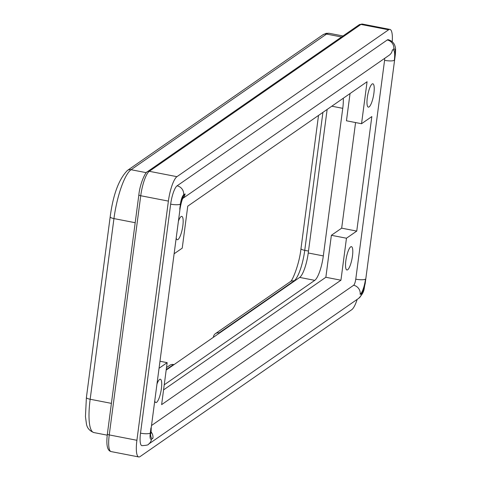 <?xml version="1.0" encoding="UTF-8"?>
<svg xmlns="http://www.w3.org/2000/svg" width="481" height="481" viewBox="0 0 481 481"><rect width="100%" height="100%" fill="white"/><g stroke="black" fill="none" stroke-linecap="round" stroke-linejoin="round"><path stroke-width="0.72" d="M357.179 299.386A21.128 5.147 -79 0 1 356.686 300.853A21.128 5.147 -79 0 1 351.743 309.698L140.103 456.571A21.128 5.147 -79 0 1 138.756 456.95A21.128 5.147 -79 0 1 136.73 453.493A21.128 5.147 -79 0 1 136.905 440.289L168.392 201.106A21.128 5.147 -79 0 1 172.006 185.516A21.128 5.147 -79 0 1 176.948 176.671L388.594 29.798A21.128 5.147 -79 0 1 389.941 29.419A21.128 5.147 -79 0 1 391.967 32.876A21.128 5.147 -79 0 1 392.243 41.655M350.667 246.867A11.881 2.898 -79 0 1 351.425 246.651A11.881 2.898 -79 0 1 352.26 257.437A11.881 2.898 -79 0 1 347.655 269.763A11.881 2.898 -79 0 1 346.897 269.979A11.881 2.898 -79 0 1 346.067 259.193A11.881 2.898 -79 0 1 350.667 246.867M178.415 221.146A11.881 2.898 -79 0 1 181.042 216.606A11.881 2.898 -79 0 1 181.8 216.39A11.881 2.898 -79 0 1 182.63 227.176A11.881 2.898 -79 0 1 178.024 239.502A11.881 2.898 -79 0 1 177.267 239.718A11.881 2.898 -79 0 1 176.19 238.059M156.98 383.994A11.881 2.898 -79 0 1 159.602 379.455A11.881 2.898 -79 0 1 160.359 379.238A11.881 2.898 -79 0 1 161.189 390.025A11.881 2.898 -79 0 1 156.59 402.356A11.881 2.898 -79 0 1 155.832 402.567A11.881 2.898 -79 0 1 154.75 400.907M372.108 84.013A11.881 2.898 -79 0 1 372.865 83.802A11.881 2.898 -79 0 1 373.701 94.589A11.881 2.898 -79 0 1 369.095 106.914A11.881 2.898 -79 0 1 368.338 107.131A11.881 2.898 -79 0 1 367.502 96.344A11.881 2.898 -79 0 1 372.108 84.013M151.509 425.529L353.625 285.275A5.279 1.287 101 0 0 355.766 279.166L384.578 60.335A5.279 1.287 101 0 0 384.722 58.315M213.354 337.325L213.396 337.013A5.279 4.966 55.2 0 1 215.338 333.7A5.279 4.966 55.2 0 1 215.41 333.652A5.279 4.966 55.2 0 1 219.089 332.9L294.047 280.886A26.407 6.433 101 0 0 304.75 250.342L322.913 112.374M166.179 370.063L299.681 277.417A21.128 5.147 101 0 0 308.243 252.982L327.14 109.44M174.122 253.776L182.233 248.148L187.758 206.163L367.069 81.734L361.544 123.719L371.831 116.576L356.752 231.084L346.464 238.221L340.939 280.207L161.628 404.635L167.154 362.65L159.049 368.278M167.154 362.65L159.969 361.255M163.57 389.893L325.853 277.278L331.379 235.293L341.672 228.156L355.573 122.559M340.939 280.207L325.853 277.278M346.464 238.221L331.379 235.293M356.752 231.084L341.672 228.156M361.544 123.719L346.458 120.791L350.042 93.548M164.237 384.806L314.766 280.351A21.128 5.147 101 0 0 323.322 255.91L342.755 108.327A21.128 5.147 101 0 0 343.284 98.238M174.026 364.616L173.527 364.52A5.279 4.966 -124.8 0 0 169.847 365.271A5.279 4.966 -124.8 0 0 169.775 365.32M219.589 332.996L219.089 332.9M358.501 298.473A7.924 7.455 -124.8 0 0 358.61 298.394L148.431 444.246C148.575 444.931 146.398 445.4 141.901 445.659A15.843 3.86 -79 0 1 140.512 433.165L170.659 204.154A15.843 3.86 -79 0 1 177.08 185.828L387.253 39.977A15.843 3.86 -79 0 1 388.263 39.695C392.087 40.885 394.402 43.254 395.196 46.807C395.653 47.926 395.689 50.571 395.304 54.75L365.157 283.76A7.924 1.864 -172.5 0 1 364.845 284.187A7.924 1.93 -79 0 1 361.634 293.35L360.161 294.372A13.203 3.217 101 0 0 365.512 279.1L364.845 284.187M359.067 24.832A2.639 2.483 55.2 0 1 360.942 24.429A21.128 5.147 -79 0 1 362.289 24.05L389.941 29.419M136.905 440.289L109.247 434.92A2.639 0.619 -172.5 0 1 107.684 434.427A2.639 0.619 -172.5 0 1 107.365 434.066C106.06 444.907 107.305 450.745 111.099 451.581A21.128 5.147 -79 0 1 109.073 448.124A21.128 5.147 -79 0 1 109.247 434.92L140.735 195.737A21.128 5.147 -79 0 1 144.354 180.147A21.128 5.147 -79 0 1 149.296 171.302L360.942 24.429L388.594 29.798M176.948 176.671L149.296 171.302A2.639 2.483 -124.8 0 0 147.457 171.675C145.527 171.705 139.881 183.772 138.853 194.883A2.639 0.619 -172.5 0 0 139.171 195.244A2.639 0.619 -172.5 0 0 140.735 195.737L168.392 201.106M107.467 433.922A2.639 0.619 -172.5 0 0 107.365 434.066L138.853 194.883A2.639 0.619 -172.5 0 1 138.955 194.739M394.991 55.183L394.324 60.269A13.203 3.217 101 0 0 392.322 50.096L393.795 49.074A7.924 1.93 -79 0 1 394.991 55.183A7.924 1.864 7.5 0 0 395.304 54.75M394.324 60.269A7.924 1.864 -172.5 0 1 384.578 60.335M355.766 279.166A7.924 1.864 7.5 0 0 365.512 279.1M183.616 194.925L185.089 193.903A13.203 3.217 101 0 0 179.738 209.181L180.405 204.088A7.924 1.93 -79 0 1 183.616 194.925A7.924 7.455 -124.8 0 0 182.119 189.099A7.924 7.455 -124.8 0 0 177.08 185.828M185.089 193.903A7.924 7.455 55.2 0 1 182.936 198.232M392.322 50.096A7.924 7.455 55.2 0 1 389.297 55.141L182.84 198.406M393.795 49.074A7.924 7.455 -124.8 0 0 392.292 43.248A7.924 7.455 -124.8 0 0 387.253 39.977M365.157 283.76C363.6 288.961 365.38 291.336 358.61 298.394A7.924 7.455 -124.8 0 0 358.712 298.322A7.924 7.455 -124.8 0 0 361.634 293.35M353.625 285.275A7.924 7.455 55.2 0 1 360.161 294.372M150.944 431.74A7.924 7.455 55.2 0 1 152.928 438.179L151.461 439.201A7.924 1.93 -79 0 1 150.258 433.098L150.926 428.006A13.203 3.217 101 0 0 152.928 438.179M148.431 444.246A7.924 7.455 -124.8 0 0 148.539 444.167A7.924 7.455 -124.8 0 0 151.461 439.201M140.512 433.165A7.924 1.864 7.5 0 0 146.489 433.748A7.924 1.864 7.5 0 0 150.258 433.098M150.577 432.233L151.058 433.285L151.238 427.579A7.924 1.864 -172.5 0 1 150.926 428.006M179.738 209.181A7.924 1.864 7.5 0 0 180.05 208.748C181.145 202.802 182.149 199.23 183.051 198.04L182.058 198.948M180.405 204.088A7.924 1.864 -172.5 0 1 176.641 204.744A7.924 1.864 -172.5 0 1 170.659 204.154M107.227 435.161L93.867 432.563C89.37 430.802 86.863 427.717 86.352 423.304L85.45 416.522L86.394 397.54L110.179 216.877A5.279 1.245 7.5 0 0 110.822 217.598A5.279 1.245 7.5 0 0 113.949 218.584A42.25 10.293 -79 0 1 131.066 169.715L326.545 34.067A42.25 10.293 -79 0 1 329.238 33.303L326.166 33.339L322.859 34.818A5.279 4.966 55.2 0 1 326.545 34.067L341.558 36.983M86.394 397.54A5.279 1.245 7.5 0 0 87.037 398.262A5.279 1.245 7.5 0 0 90.163 399.248L113.949 218.584L135.191 222.709M318.518 115.422L300.98 248.635A5.279 1.245 7.5 0 0 301.623 249.35A5.279 1.245 7.5 0 0 304.75 250.342L308.489 251.07M331.806 106.205L342.755 108.327M308.243 252.982L323.322 255.91M166.246 369.576L173.527 364.52M290.296 281.686A5.279 4.966 55.2 0 1 290.368 281.638A5.279 4.966 55.2 0 1 294.047 280.886L294.546 280.982M322.793 34.866A5.279 4.966 55.2 0 1 322.859 34.818L127.387 170.466A5.279 4.966 55.2 0 1 131.066 169.715L146.32 172.679M127.315 170.514A5.279 4.966 55.2 0 1 127.387 170.466C118.825 179.245 113.089 194.715 110.179 216.877M93.867 432.563A42.25 10.293 -79 0 1 90.163 399.248L111.406 403.373M299.681 277.417L314.766 280.351M362.289 24.05L359.103 24.808L147.457 171.675A2.639 2.483 -124.8 0 0 147.42 171.699M111.099 451.581L138.756 456.95M151.238 427.579L180.05 208.748M169.847 365.271L166.504 367.586M215.41 333.652L290.368 281.638C292.592 280.826 299.483 263.347 300.98 248.635M343.007 35.979L329.238 33.303"/></g></svg>
